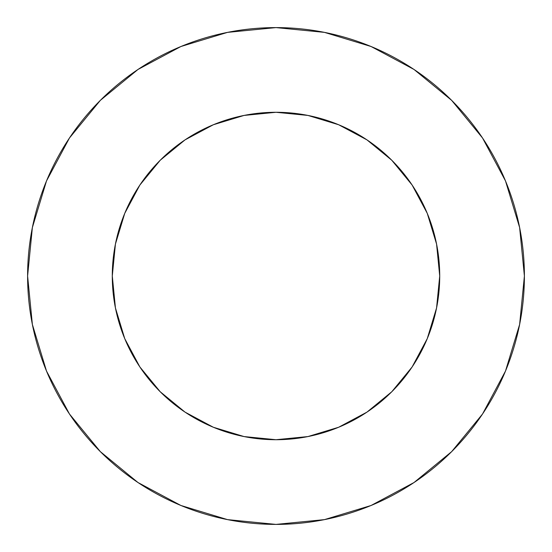 <?xml version="1.0" encoding="UTF-8"?>
<svg xmlns="http://www.w3.org/2000/svg" width="552" height="552" viewBox="0 0 552 552"><rect width="100%" height="100%" fill="white"/><g stroke="black" fill="none" stroke-linecap="round" stroke-linejoin="round"><path stroke-width="0.83" d="M112.284 276A163.716 163.716 0 0 1 276 112.284A163.716 163.716 0 0 1 439.716 276L436.57 307.94L439.716 276A163.716 163.716 0 0 1 276 439.716A163.716 163.716 0 0 1 112.284 276L115.43 244.06L112.284 276L115.43 307.94L124.745 338.652L139.87 366.956L160.232 391.768L185.044 412.13L213.348 427.255L244.06 436.57L276 439.716L244.06 436.57M27.6 276A248.4 248.4 0 0 1 276 27.6A248.4 248.4 0 0 1 524.4 276A248.4 248.4 0 0 1 276 524.4A248.4 248.4 0 0 1 27.6 276L32.375 324.459L46.506 371.061L69.462 414.007L100.354 451.646L137.993 482.538L180.939 505.494L227.541 519.625L276 524.4L324.459 519.625L371.061 505.494L414.007 482.538L451.646 451.646L482.538 414.007L505.494 371.061L519.625 324.459L524.4 276L519.625 227.541L505.494 180.939L482.538 137.993L451.646 100.354L414.007 69.462L371.061 46.506L324.459 32.375L276 27.6L227.541 32.375L180.939 46.506L137.993 69.462L100.354 100.354L69.462 137.993L46.506 180.939L32.375 227.541L27.6 276M276 112.284L307.94 115.43L276 112.284L244.06 115.43L213.348 124.745L185.044 139.87L160.232 160.232L139.87 185.044L124.745 213.348L115.43 244.06M482.538 137.993L451.646 100.354L414.069 69.511M137.993 69.462L100.354 100.354L69.511 137.931M69.462 414.007L100.354 451.646L137.931 482.489M414.007 482.538L451.646 451.646L482.489 414.069M276 439.716L307.94 436.57L338.652 427.255L366.956 412.13L391.768 391.768L412.13 366.956L427.255 338.652L436.57 307.94M439.716 276L436.57 244.06L427.255 213.348L412.13 185.044L391.768 160.232L366.956 139.87L338.652 124.745L307.94 115.43"/></g></svg>
